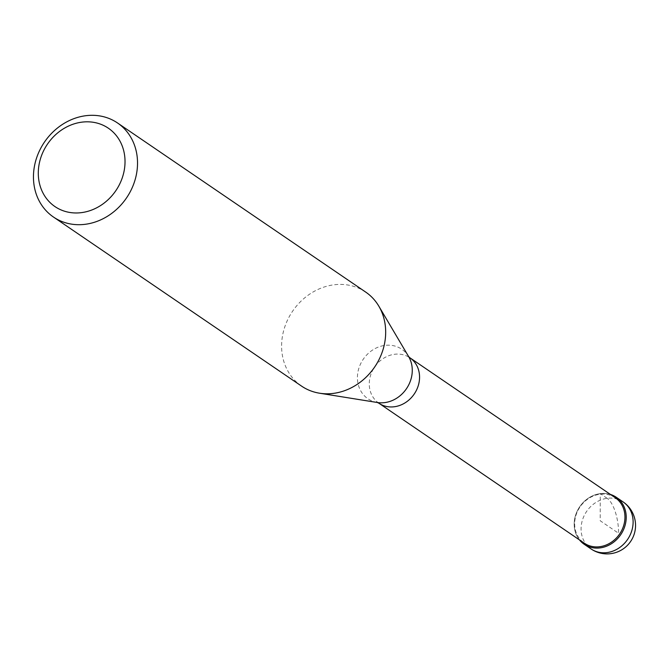 <?xml version="1.0" encoding="UTF-8"?>
<svg xmlns="http://www.w3.org/2000/svg" width="669" height="669" viewBox="0 0 669 669"><rect width="100%" height="100%" fill="white"/><g stroke="black" fill="none" stroke-linecap="round" stroke-linejoin="round"><path stroke-width="0.5" stroke-dasharray="3.35 2.51" d="M579.454 539.891A28.449 24.812 124.3 0 1 574.178 524.162A28.449 24.812 124.3 0 1 610.429 494.441A28.449 24.812 -55.7 0 0 574.178 524.162A28.449 24.812 -55.7 0 0 579.454 539.891M615.296 497.753A27.504 23.984 -55.7 0 0 588.804 498.372A27.504 23.984 -55.7 0 0 574.654 523.785A27.504 23.984 -55.7 0 0 584.321 543.211M365.684 292.077A56.898 49.623 -55.7 0 0 310.868 293.348A56.898 49.623 -55.7 0 0 281.599 345.94A56.898 49.623 -55.7 0 0 301.594 386.13M607.143 498.313L600.244 493.613L600.193 520.741L618.608 533.293A28.449 10.988 82.5 0 0 607.143 498.313M623.123 501.934A28.449 24.812 -55.7 0 0 595.711 502.57A28.449 24.812 -55.7 0 0 581.077 528.87A28.449 24.812 -55.7 0 0 591.078 548.956M378.93 403.248A27.504 23.984 124.3 0 1 369.263 383.822A27.504 23.984 124.3 0 1 383.412 358.4A27.504 23.984 124.3 0 1 409.905 357.79M408.818 356.836L408.659 356.636A29.988 26.15 -55.7 0 0 377.826 347.286A29.988 26.15 -55.7 0 0 357.413 377.6A29.988 26.15 -55.7 0 0 377.4 402.512L377.642 402.587"/><path stroke-width="1" d="M626.217 517.329A28.449 24.812 124.3 0 1 611.583 543.621A28.449 24.812 124.3 0 1 584.171 544.257A28.449 24.812 124.3 0 1 579.454 539.891A28.449 24.812 -55.7 0 0 608.464 545.369A28.449 24.812 -55.7 0 0 626.217 517.329A28.449 24.812 -55.7 0 0 610.429 494.441A28.449 24.812 124.3 0 1 616.216 497.234A28.449 24.812 124.3 0 1 626.217 517.329M584.321 543.211A27.504 23.984 -55.7 0 0 610.814 542.601A27.504 23.984 -55.7 0 0 624.963 517.179A27.504 23.984 -55.7 0 0 615.296 497.753L409.905 357.79A27.504 23.984 124.3 0 1 419.563 377.216A27.504 23.984 124.3 0 1 405.422 402.629A27.504 23.984 124.3 0 1 378.93 403.248L584.321 543.211M53.445 217.024L301.594 386.13A56.898 49.623 -55.7 0 0 319.514 393.205A56.898 49.623 -55.7 0 0 385.678 332.267A56.898 49.623 -55.7 0 0 378.83 306.168A56.898 49.623 -55.7 0 0 365.684 292.077L117.535 122.979A56.898 49.623 124.3 0 1 137.53 163.169A56.898 49.623 124.3 0 1 108.261 215.761A56.898 49.623 124.3 0 1 53.445 217.024A56.898 49.623 124.3 0 1 33.45 176.842A56.898 49.623 124.3 0 1 62.719 124.25A56.898 49.623 124.3 0 1 117.535 122.979M125.028 161.697A47.415 41.353 124.3 0 1 81.576 212.617A47.415 41.353 124.3 0 1 38.292 173.087A47.415 41.353 124.3 0 1 81.735 122.168A47.415 41.353 124.3 0 1 125.028 161.697M584.171 544.257L591.078 548.956A28.449 24.812 -55.7 0 0 618.482 548.329A28.449 24.812 -55.7 0 0 633.117 522.029A28.449 24.812 -55.7 0 0 623.123 501.934L616.216 497.234M319.514 393.205L377.4 402.512A29.988 26.15 -55.7 0 0 412.271 370.392A29.988 26.15 -55.7 0 0 408.659 356.636L378.83 306.168M591.078 548.956A28.449 28.449 0 0 0 635.55 525.5A28.449 28.449 0 0 0 623.123 501.934M378.93 403.248L377.383 402.504M408.65 356.627L409.905 357.79"/></g></svg>

